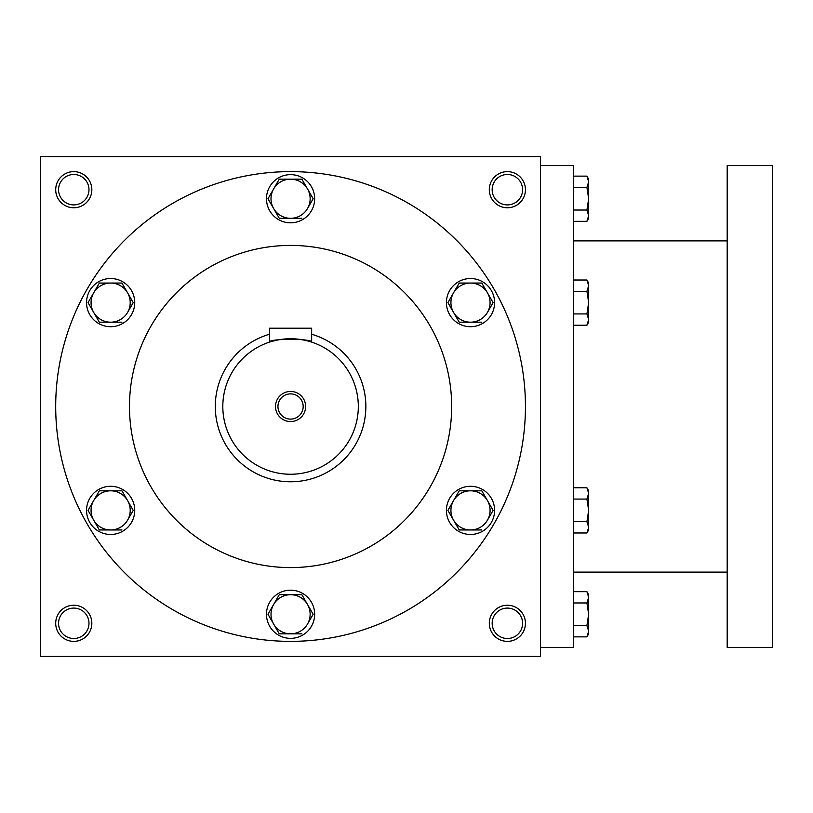 <?xml version="1.0" encoding="UTF-8"?>
<svg xmlns="http://www.w3.org/2000/svg" width="813" height="813" viewBox="0 0 813 813"><rect width="100%" height="100%" fill="white"/><g stroke="black" fill="none" stroke-linecap="round" stroke-linejoin="round"><path stroke-width="1.22" d="M88.983 623.297A15.213 15.213 0 0 0 66.168 610.126A15.213 15.213 0 0 0 66.168 636.477A15.213 15.213 0 0 0 88.983 623.297M91.839 623.297A18.069 18.069 0 0 0 64.735 607.657A18.069 18.069 0 0 0 64.735 638.947A18.069 18.069 0 0 0 91.839 623.297M525.442 189.703A18.069 18.069 0 0 0 498.339 174.053A18.069 18.069 0 0 0 498.339 205.343A18.069 18.069 0 0 0 525.442 189.703M522.586 189.703A15.213 15.213 0 0 0 499.761 176.523A15.213 15.213 0 0 0 499.761 202.874A15.213 15.213 0 0 0 522.586 189.703M91.839 189.703A18.069 18.069 0 0 0 64.735 174.053A18.069 18.069 0 0 0 64.735 205.343A18.069 18.069 0 0 0 91.839 189.703M88.983 189.703A15.213 15.213 0 0 0 66.168 176.523A15.213 15.213 0 0 0 66.168 202.874A15.213 15.213 0 0 0 88.983 189.703M540.493 656.426L40.65 656.426L40.65 156.574L540.493 156.574L540.493 656.426M525.442 623.297A18.069 18.069 0 0 0 498.339 607.657A18.069 18.069 0 0 0 498.339 638.947A18.069 18.069 0 0 0 525.442 623.297M129.48 406.5A161.096 161.096 0 0 1 371.124 266.989A161.096 161.096 0 0 1 371.124 546.011A161.096 161.096 0 0 1 129.48 406.5M55.701 406.5A234.866 234.866 0 0 1 408.004 203.098A234.866 234.866 0 0 1 408.004 609.902A234.866 234.866 0 0 1 55.701 406.5M522.586 623.297A15.213 15.213 0 0 0 499.761 610.126A15.213 15.213 0 0 0 499.761 636.477A15.213 15.213 0 0 0 522.586 623.297M540.493 165.608L573.612 165.608L573.612 647.392L540.493 647.392M727.188 165.608L727.188 647.392L772.35 647.392L772.35 165.608L727.188 165.608M586.925 210.028L588.673 198.738L586.925 187.437L588.673 181.787L586.925 176.136L588.673 179.165L588.673 215.679L586.925 210.028L573.612 210.028M586.925 221.329L588.673 218.301L588.673 215.679L586.925 221.329L573.612 221.329M586.925 176.136L573.612 176.136M586.925 187.437L573.612 187.437M586.925 313.92L588.673 302.619L586.925 291.318L588.673 285.668L586.925 280.018L588.673 283.046L588.673 319.57L586.925 313.92L573.612 313.92M586.925 325.22L588.673 322.192L588.673 319.57L586.925 325.22L573.612 325.22M586.925 280.018L573.612 280.018M586.925 291.318L573.612 291.318M586.925 521.682L588.673 510.381L586.925 499.08L588.673 493.43L586.925 487.78L588.673 490.808L588.673 527.332L586.925 521.682L573.612 521.682M586.925 532.982L588.673 529.954L588.673 527.332L586.925 532.982L573.612 532.982M586.925 487.78L573.612 487.78M586.925 499.08L573.612 499.08M586.925 625.563L588.673 614.262L586.925 602.972L588.673 597.321L586.925 591.671L588.673 594.699L588.673 631.213L586.925 625.563L573.612 625.563M586.925 636.864L588.673 633.835L588.673 631.213L586.925 636.864L573.612 636.864M586.925 591.671L573.612 591.671M586.925 602.972L573.612 602.972M279.276 179.165L267.975 198.738L279.276 179.165L301.877 179.165L313.168 198.738L307.517 208.524A19.573 19.573 0 0 0 290.576 179.165A19.573 19.573 0 0 0 273.625 208.524A19.573 19.573 0 0 0 307.517 208.524L313.168 198.738M267.975 198.738L279.276 218.301L301.877 218.301M266.481 198.738A24.085 24.085 0 0 0 302.619 219.591A24.085 24.085 0 0 0 302.619 177.874A24.085 24.085 0 0 0 266.481 198.738M459.203 283.046L447.902 302.619L459.203 283.046L481.804 283.046L493.105 302.619L487.454 312.405A19.573 19.573 0 0 0 470.503 283.046A19.573 19.573 0 0 0 453.552 312.405A19.573 19.573 0 0 0 487.454 312.405L493.105 302.619M447.902 302.619L459.203 322.192L481.804 322.192M446.418 302.619A24.085 24.085 0 0 0 482.546 323.483A24.085 24.085 0 0 0 482.546 281.755A24.085 24.085 0 0 0 446.418 302.619M459.203 490.808L447.902 510.381L459.203 490.808L481.804 490.808L493.105 510.381L487.454 520.168A19.573 19.573 0 0 0 470.503 490.808A19.573 19.573 0 0 0 453.552 520.168A19.573 19.573 0 0 0 487.454 520.168L493.105 510.381M447.902 510.381L459.203 529.954L481.804 529.954M446.418 510.381A24.085 24.085 0 0 0 482.546 531.245A24.085 24.085 0 0 0 482.546 489.517A24.085 24.085 0 0 0 446.418 510.381M279.276 594.699L267.975 614.262L279.276 594.699L301.877 594.699L313.168 614.262L307.517 624.049A19.573 19.573 0 0 0 290.576 594.699A19.573 19.573 0 0 0 273.625 624.049A19.573 19.573 0 0 0 307.517 624.049L313.168 614.262M267.975 614.262L279.276 633.835L301.877 633.835M266.481 614.262A24.085 24.085 0 0 0 302.619 635.126A24.085 24.085 0 0 0 302.619 593.409A24.085 24.085 0 0 0 266.481 614.262M99.338 490.808L88.038 510.381L99.338 490.808L121.94 490.808L133.241 510.381L127.59 520.168A19.573 19.573 0 0 0 110.639 490.808A19.573 19.573 0 0 0 93.688 520.168A19.573 19.573 0 0 0 127.59 520.168L133.241 510.381M88.038 510.381L99.338 529.954L121.94 529.954M86.554 510.381A24.085 24.085 0 0 0 122.682 531.245A24.085 24.085 0 0 0 122.682 489.517A24.085 24.085 0 0 0 86.554 510.381M99.338 283.046L88.038 302.619L99.338 283.046L121.94 283.046L133.241 302.619L127.59 312.405A19.573 19.573 0 0 0 110.639 283.046A19.573 19.573 0 0 0 93.688 312.405A19.573 19.573 0 0 0 127.59 312.405L133.241 302.619M88.038 302.619L99.338 322.192L121.94 322.192M86.554 302.619A24.085 24.085 0 0 0 122.682 323.483A24.085 24.085 0 0 0 122.682 281.755A24.085 24.085 0 0 0 86.554 302.619M303.178 406.5A12.612 12.612 0 0 0 284.265 395.575A12.612 12.612 0 0 0 284.265 417.425A12.612 12.612 0 0 0 303.178 406.5M269.499 328.208L311.653 328.208L311.653 342.11C312.975 338.442 268.199 338.432 269.499 342.11L269.499 328.208M269.499 334.234A75.274 75.274 0 0 0 297.68 481.438A75.274 75.274 0 0 0 311.653 334.234M271.115 341.602L275.658 340.413M278.839 339.773L281.166 339.407M282.487 339.234L286.43 338.879M290.576 338.747L294.692 338.879M298.493 339.214L299.967 339.407M302.385 339.783L305.485 340.413M358.32 406.5A67.753 67.753 0 0 0 256.695 347.822A67.753 67.753 0 0 0 256.695 465.178A67.753 67.753 0 0 0 358.32 406.5M305.627 406.5A15.051 15.051 0 0 0 283.046 393.462A15.051 15.051 0 0 0 283.046 419.538A15.051 15.051 0 0 0 305.627 406.5M727.188 240.892L573.612 240.892M727.188 572.108L573.612 572.108"/></g></svg>
